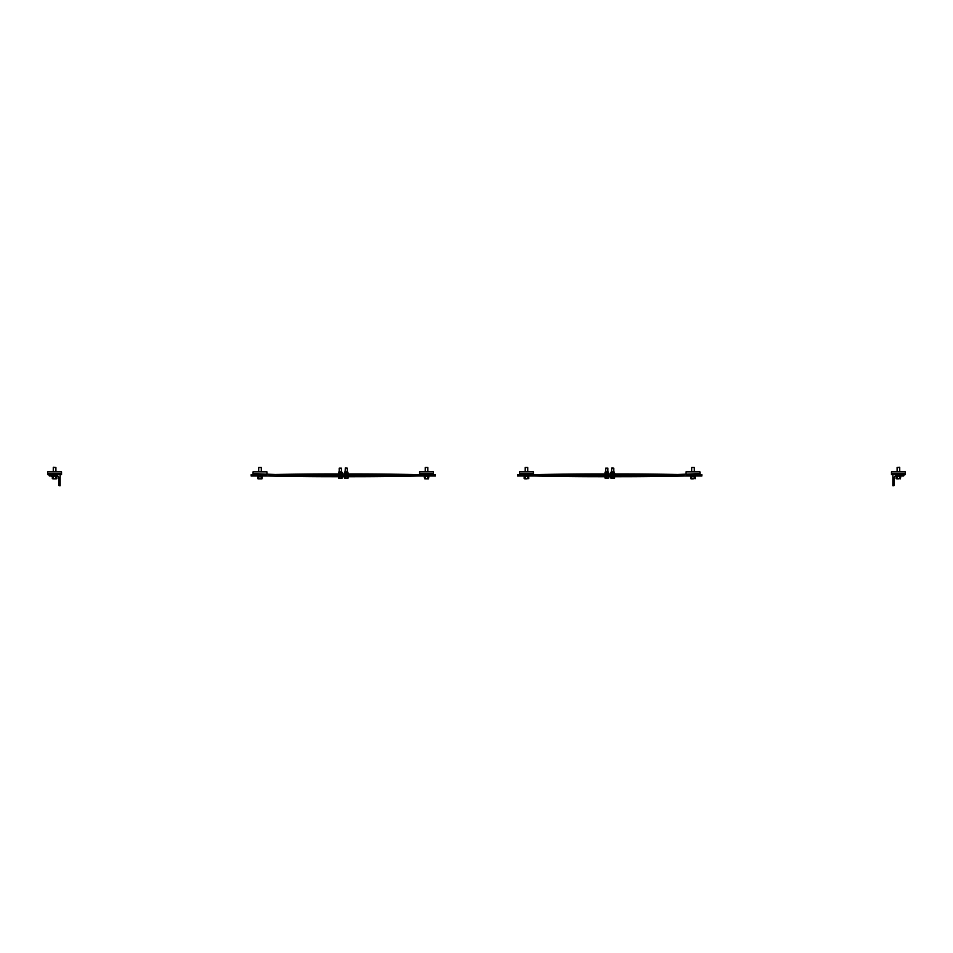 <?xml version="1.0" encoding="UTF-8"?>
<svg xmlns="http://www.w3.org/2000/svg" width="953" height="953" viewBox="0 0 953 953"><rect width="100%" height="100%" fill="white"/><g stroke="black" fill="none" stroke-linecap="round" stroke-linejoin="round"><path stroke-width="1.43" d="M417.7 474.63L417.7 474.63A4.169 2.942 90 0 1 417.664 474.63A5923.777 4188.733 -90 0 0 353.575 473.939L343.759 473.939A5923.777 4188.733 90 0 1 407.848 474.63A5922.383 4187.756 -90 0 1 347.333 475.333M266.935 473.593L266.935 471.854L253.057 471.854L253.057 473.593L278.633 474.63A5.551 3.931 -90 0 1 278.705 474.642A5922.383 4187.756 90 0 0 342.77 475.333A5922.383 4187.756 90 0 0 341.448 475.333M417.7 476.024L417.7 476.024A4.169 2.942 90 0 0 417.664 476.024A5923.777 4188.733 -90 0 1 353.575 476.714L342.77 476.714A5923.777 4188.733 -90 0 1 278.681 476.024A4.169 2.942 90 0 0 278.633 476.024L260.979 476.024L260.979 474.63M345.081 475.333A5922.383 4187.756 -90 0 1 343.759 475.333A5922.383 4187.756 -90 0 1 407.836 476.024A5.551 3.931 90 0 0 407.896 476.024L425.55 476.024L425.55 474.63M260.979 476.024L251.163 476.024L251.163 474.63L253.057 474.63L253.057 473.593M268.829 476.024A4.169 2.942 -90 0 1 268.865 476.024A5923.777 4188.733 90 0 0 332.966 476.714L342.77 476.714M425.55 476.024L435.366 476.024L435.366 474.63L407.896 474.63A4.169 2.942 -90 0 1 407.848 474.63L417.664 474.63M268.865 476.024L278.681 476.024A5922.383 4187.756 90 0 1 339.197 475.333M268.829 474.63A4.169 2.942 -90 0 0 268.865 474.63A5923.777 4188.733 90 0 1 332.966 473.939L343.759 473.939M345.439 468.173L347.297 468.173L347.297 471.616M347.297 468.173L345.582 467.971M344.259 476.714L344.521 478.215M345.689 478.061L346.666 478.215L344.974 478.215L345.689 476.714M346.666 478.215L347.893 478.215L346.666 478.215M347.642 476.714L347.642 478.061M348.155 476.714L348.155 478.061M347.095 473.581L347.952 473.581L347.964 472.533L344.45 472.533L344.474 473.427L347.095 473.581M344.462 473.581L344.45 472.533M344.724 471.902L347.69 471.902L344.462 472.211M346.225 473.427L346.225 472.533M343.95 473.939L348.464 473.581L343.95 473.939M339.554 468.173L341.412 468.173L341.412 471.616M341.412 468.173L339.232 468.173L339.232 471.616M341.746 478.061L340.769 478.215L341.746 478.061L341.746 476.714M338.637 478.215L338.375 476.714M339.089 478.215L340.769 478.215L339.089 478.215M339.804 476.714L339.804 478.061M342.27 476.714L342.27 478.061M340.34 473.427L340.34 472.533L342.079 472.533L342.067 473.581L338.577 473.581M338.839 471.902L341.805 471.902L338.577 472.211M340.34 472.533L338.565 472.533L338.577 473.427L338.565 472.533M338.065 473.939L342.58 473.939M266.935 474.63L253.057 474.63M257.691 476.548L262.301 476.548M257.048 476.024L262.945 476.024M258.68 467.494L261.301 467.494L258.68 467.494L258.68 471.854M261.956 478.835L262.266 477.096M258.287 478.835L259.99 478.835L257.727 478.656L257.727 477.096M259.99 478.835L261.694 478.835L259.99 478.835M258.859 477.096L258.859 478.656M261.134 477.096L261.134 478.656M433.472 473.593L433.472 471.854L419.594 471.854L419.594 473.593L433.472 473.593L433.472 474.63M419.594 473.593L419.594 474.63M424.228 476.548L428.838 476.548M423.585 476.024L429.481 476.024M425.229 467.494L427.849 467.494L425.229 467.494L425.229 471.854M424.264 477.096L424.835 478.835L428.505 478.835L428.802 477.096M424.835 478.835L428.242 478.835M425.395 477.096L425.395 478.656M427.671 477.096L427.671 478.656M60.146 485.744L59.443 485.744A0.691 0.691 0 0 1 58.752 485.041L58.752 477.405A1.394 1.394 0 0 0 57.371 476.024L49.735 476.024A0.691 0.691 0 0 1 49.044 475.333L49.044 474.63L60.146 474.63L60.146 485.744M57.537 476.548L51.641 476.548L57.371 476.024M61.528 473.593L61.528 471.854L47.65 471.854L47.65 473.593L61.528 473.593L61.528 474.63L60.146 474.63M47.65 473.593L47.65 474.63L49.044 474.63M52.284 476.548L56.894 476.548M53.511 467.256L55.905 467.494L53.273 467.494L53.273 471.854M56.858 478.656L56.858 477.096M52.891 478.835L54.595 478.835L52.891 478.835M54.595 478.835L56.298 478.835L54.595 478.835M52.32 477.096L52.32 478.656M53.451 477.096L53.451 478.656M55.727 477.096L55.727 478.656M519.528 473.593L533.406 473.593L533.406 471.854L519.528 471.854L519.528 474.63L517.634 474.63L517.634 476.024L527.45 476.024L527.45 474.63M535.3 474.63L535.3 474.63A4.169 2.942 -90 0 0 535.336 474.63A5923.777 4188.733 90 0 1 599.425 473.939L610.23 473.939A5923.777 4188.733 90 0 1 674.319 474.63A4.169 2.942 -90 0 0 674.367 474.63L699.943 473.593L699.943 471.854L686.065 471.854L686.065 473.593M535.3 476.024L535.3 476.024A4.169 2.942 -90 0 1 535.336 476.024A5923.777 4188.733 90 0 0 599.425 476.714L609.241 476.714A5923.777 4188.733 -90 0 1 545.152 476.024A4.169 2.942 90 0 0 545.104 476.024L527.45 476.024M533.406 473.593L533.406 474.63L545.104 474.63A5.551 3.931 -90 0 1 545.164 474.642A5922.383 4187.756 90 0 0 609.241 475.333M684.171 474.63L684.171 474.63A4.169 2.942 90 0 1 684.135 474.63A5923.777 4188.733 -90 0 0 620.034 473.939L610.23 473.939M684.171 476.024A4.169 2.942 90 0 0 684.135 476.024A5923.777 4188.733 -90 0 1 620.034 476.714L609.241 476.714M692.021 474.63L692.021 476.024L674.367 476.024A5.551 3.931 90 0 1 674.295 476.024A5922.383 4187.756 -90 0 0 610.23 475.333M699.943 473.593L699.943 474.63L701.837 474.63L701.837 476.024L692.021 476.024M606.013 468.173L607.883 468.173L607.883 471.616M607.883 468.173L605.703 468.173L605.703 471.616M608.217 478.061L607.24 478.215L608.217 478.061L608.217 476.714M605.107 478.215L604.845 476.714M605.56 478.215L607.24 478.215L605.56 478.215M606.263 476.714L606.263 478.061M608.741 476.714L608.741 478.061M606.811 473.427L606.811 472.533L608.55 472.533L608.538 473.581L605.048 473.581M605.31 471.902L608.276 471.902L605.048 472.211M606.811 472.533L605.036 472.533L605.048 473.427L605.036 472.533M604.536 473.939L609.05 473.939M611.909 468.173L613.768 468.173L613.768 471.616M613.768 468.173L612.052 467.971M610.73 476.714L610.992 478.215M612.16 478.061L613.136 478.215L611.445 478.215L612.16 476.714M613.136 478.215L614.363 478.215L613.136 478.215M614.101 476.714L614.101 478.061M614.625 476.714L614.625 478.061M613.565 473.581L614.423 473.581L614.435 472.533L610.921 472.533L610.933 473.427L613.565 473.581M610.933 473.581L610.921 472.533M611.195 471.902L614.161 471.902L610.933 472.211M612.696 473.427L612.696 472.533M610.42 473.939L614.935 473.581L610.42 473.939M699.943 474.63L686.065 474.63M695.309 476.548L690.699 476.548M690.055 476.024L695.952 476.024M694.32 467.494L691.699 467.494L694.32 467.494L694.32 471.854M690.734 478.656L690.734 477.096M691.866 478.656L693.01 478.835L691.306 478.835L691.866 477.096M694.141 478.656L693.01 478.835L694.141 478.656L694.141 477.096M695.273 478.656L695.273 477.096M533.406 474.63L519.528 474.63M528.772 476.548L524.162 476.548M523.519 476.024L529.415 476.024M527.771 467.494L525.151 467.494L527.771 467.494L527.771 471.854M524.198 478.656L524.198 477.096M525.329 478.656L526.461 478.835L524.758 478.835L525.329 477.096M527.605 478.656L526.461 478.835L527.605 478.656L527.605 477.096M528.736 478.656L528.736 477.096M892.854 474.63L903.956 474.63L903.956 475.333A0.691 0.691 0 0 1 903.265 476.024L895.629 476.024A1.394 1.394 0 0 0 894.248 477.405L894.248 485.041A0.691 0.691 0 0 1 893.557 485.744L892.854 485.744L892.854 474.63L891.472 474.63L891.472 473.593L905.35 473.593L905.35 471.854L891.472 471.854L891.472 473.593M905.35 473.593L905.35 474.63L903.956 474.63M900.716 476.548L896.106 476.548M895.463 476.548L901.359 476.024M899.489 467.256L897.095 467.494L899.727 467.494L899.727 471.854M896.142 478.656L896.142 477.096M897.273 478.656L898.405 478.835L896.702 478.835L897.273 477.096M899.549 478.656L898.405 478.835L899.549 478.656L899.549 477.096M900.382 478.835L900.68 477.096M545.152 476.024L535.336 476.024M684.135 474.63L674.319 474.63M345.117 471.616L345.32 467.971M261.301 471.854L261.301 467.494M427.849 471.854L427.849 467.494M55.905 471.854L55.905 467.494L55.905 471.854M611.588 471.616L611.79 467.971M691.699 471.854L691.699 467.494M525.151 471.854L525.151 467.494M897.095 471.854L897.095 467.494L897.095 471.854"/></g></svg>
